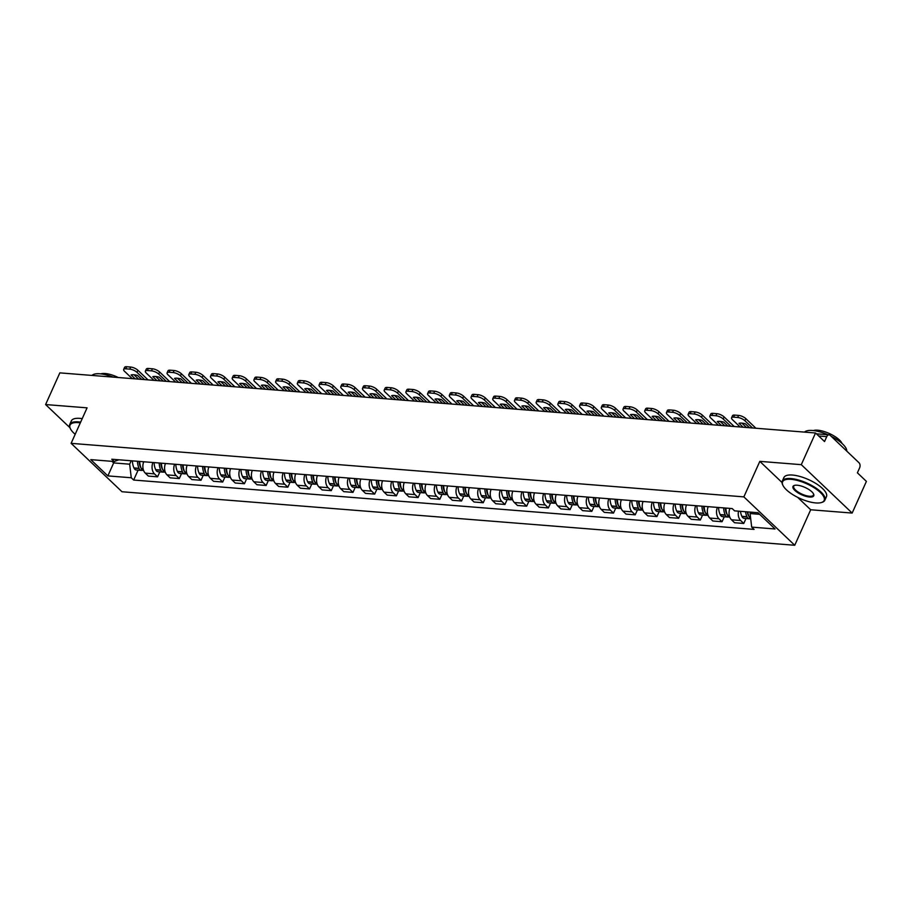 <?xml version="1.0" encoding="UTF-8"?>
<svg xmlns="http://www.w3.org/2000/svg" width="912" height="912" viewBox="0 0 912 912"><rect width="100%" height="100%" fill="white"/><g stroke="black" fill="none" stroke-linecap="round" stroke-linejoin="round"><path stroke-width="1.37" d="M852.161 513.068L801.295 464.664L815.533 432.983L59.839 372.871L45.6 404.552L87.073 407.846L71.113 443.346L121.991 491.75L794.74 545.273L810.688 509.762L852.161 513.068L866.4 481.388L857.394 472.815L859.617 467.879A3.728 2.474 94.5 0 0 859.013 462.76L830.216 435.366A3.728 2.474 94.5 0 0 829.088 434.83A3.728 2.474 94.5 0 0 826.751 436.62L818.668 435.97M801.295 464.664L759.821 461.358L743.861 496.869L71.113 443.346M815.533 432.983L824.539 441.545L826.751 436.62M45.6 404.552L69.928 427.705M143.731 461.768A8.584 5.7 94.5 0 0 145.293 473.146L148.394 476.098L157.582 476.828L154.481 473.875A8.584 5.7 -85.5 0 1 152.92 462.498M159.817 471.869L157.582 476.828M165.448 463.501A8.584 5.7 94.5 0 0 167.01 474.878L170.111 477.831L179.288 478.561L176.187 475.608A8.584 5.7 -85.5 0 1 174.637 464.231M181.522 473.602L179.288 478.561M187.154 465.223A8.584 5.7 94.5 0 0 188.716 476.6L191.816 479.552L201.005 480.282L197.904 477.329A8.584 5.7 -85.5 0 1 196.342 465.952M203.228 475.323L201.005 480.282M208.871 466.955A8.584 5.7 94.5 0 0 210.421 478.333L213.533 481.285L222.71 482.015L219.61 479.062A8.584 5.7 -85.5 0 1 218.048 467.685M224.945 477.056L222.71 482.015M230.576 468.677A8.584 5.7 94.5 0 0 232.138 480.054L235.239 483.007L244.427 483.736L241.327 480.784A8.584 5.7 -85.5 0 1 239.765 469.406M246.65 478.777L244.427 483.736M252.293 470.398A8.584 5.7 94.5 0 0 253.844 481.787L256.945 484.739L266.133 485.469L263.032 482.516A8.584 5.7 -85.5 0 1 261.47 471.139M268.367 480.51L266.133 485.469M273.999 472.131A8.584 5.7 94.5 0 0 275.561 483.508L278.662 486.461L287.85 487.19L284.738 484.238A8.584 5.7 -85.5 0 1 283.187 472.861M290.073 482.231L287.85 487.19M295.705 473.852A8.584 5.7 94.5 0 0 297.266 485.241L300.367 488.194L309.556 488.923L306.455 485.971A8.584 5.7 -85.5 0 1 304.893 474.593M311.79 483.964L309.556 488.923M317.422 475.585A8.584 5.7 94.5 0 0 318.983 486.962L322.084 489.915L331.261 490.645L328.16 487.692A8.584 5.7 -85.5 0 1 326.61 476.315M333.496 485.686L331.261 490.645M339.127 477.307A8.584 5.7 94.5 0 0 340.689 488.695L343.79 491.648L352.978 492.377L349.877 489.425A8.584 5.7 -85.5 0 1 348.316 478.048M355.201 487.418L352.978 492.377M360.844 479.039A8.584 5.7 94.5 0 0 362.395 490.417L365.507 493.369L374.684 494.099L371.583 491.146A8.584 5.7 -85.5 0 1 370.021 479.769M376.918 489.14L374.684 494.099M382.55 480.761A8.584 5.7 94.5 0 0 384.112 492.149L387.212 495.102L396.401 495.832L393.3 492.879A8.584 5.7 -85.5 0 1 391.738 481.502M398.624 490.873L396.401 495.832M404.267 482.494A8.584 5.7 94.5 0 0 405.817 493.871L408.918 496.823L418.106 497.553L415.006 494.6A8.584 5.7 -85.5 0 1 413.444 483.223M420.341 492.594L418.106 497.553M425.972 484.215A8.584 5.7 94.5 0 0 427.534 495.604L430.635 498.556L439.823 499.286L436.711 496.333A8.584 5.7 -85.5 0 1 435.161 484.945M442.046 494.327L439.823 499.286M447.678 485.948A8.584 5.7 94.5 0 0 449.24 497.325L452.341 500.278L461.529 501.007L458.428 498.055A8.584 5.7 -85.5 0 1 456.866 486.677M463.763 496.048L461.529 501.007M469.395 487.669A8.584 5.7 94.5 0 0 470.957 499.058L474.058 502.01L483.235 502.74L480.134 499.787A8.584 5.7 -85.5 0 1 478.583 488.399M485.469 497.781L483.235 502.74M491.101 489.402A8.584 5.7 94.5 0 0 492.662 500.779L495.763 503.732L504.952 504.461L501.851 501.509A8.584 5.7 -85.5 0 1 500.289 490.132M507.175 499.502L504.952 504.461M512.818 491.123A8.584 5.7 94.5 0 0 514.368 502.512L517.48 505.465L526.657 506.194L523.556 503.242A8.584 5.7 -85.5 0 1 521.995 491.853M528.892 501.235L526.657 506.194M534.523 492.856A8.584 5.7 94.5 0 0 536.085 504.233L539.186 507.186L548.374 507.916L545.273 504.963A8.584 5.7 -85.5 0 1 543.712 493.586M550.597 502.957L548.374 507.916M556.24 494.578A8.584 5.7 94.5 0 0 557.791 505.966L560.891 508.919L570.08 509.648L566.979 506.696A8.584 5.7 -85.5 0 1 565.417 495.307M572.314 504.689L570.08 509.648M577.946 496.31A8.584 5.7 94.5 0 0 579.508 507.688L582.608 510.64L591.797 511.37L588.685 508.417A8.584 5.7 -85.5 0 1 587.134 497.04M594.02 506.411L591.797 511.37M599.651 498.032A8.584 5.7 94.5 0 0 601.213 509.42L604.314 512.373L613.502 513.103L610.402 510.15A8.584 5.7 -85.5 0 1 608.84 498.761M615.737 508.144L613.502 513.103M621.368 499.765A8.584 5.7 94.5 0 0 622.93 511.142L626.031 514.094L635.208 514.824L632.107 511.871A8.584 5.7 -85.5 0 1 630.557 500.494M637.442 509.865L635.208 514.824M643.074 501.486A8.584 5.7 94.5 0 0 644.636 512.875L647.737 515.827L656.925 516.557L653.824 513.604A8.584 5.7 -85.5 0 1 652.262 502.216M659.148 511.586L656.925 516.557M664.791 503.219A8.584 5.7 94.5 0 0 666.341 514.596L669.454 517.549L678.631 518.278L675.53 515.326A8.584 5.7 -85.5 0 1 673.979 503.948M680.865 513.319L678.631 518.278M686.497 504.94A8.584 5.7 94.5 0 0 688.058 516.329L691.159 519.281L700.348 520.011L697.247 517.058A8.584 5.7 -85.5 0 1 695.685 505.67M702.571 515.041L700.348 520.011M708.214 506.673A8.584 5.7 94.5 0 0 709.764 518.05L712.865 521.003L722.053 521.732L718.952 518.78A8.584 5.7 -85.5 0 1 717.391 507.403M724.288 516.773L722.053 521.732M729.919 508.394A8.584 5.7 94.5 0 0 731.481 519.783L734.582 522.736L743.77 523.465L740.658 520.513A8.584 5.7 -85.5 0 1 738.492 511.165M745.993 518.495L743.77 523.465M114.319 461.449L113.658 462.92L129.664 464.197L131.203 460.777M129.664 464.197L131.26 477.763L107.878 475.904L90.79 459.637L114.171 461.506L118.913 459.796M131.26 477.763L133.654 480.043L754.076 529.393L751.682 527.113L775.063 528.983L757.975 512.715L734.593 510.857L732.199 508.577L111.777 459.226L114.171 461.506M794.74 545.273L743.861 496.869M810.688 509.762L797.624 497.325M782.04 482.505L759.821 461.358M750.713 512.134L750.086 513.547L759.65 514.311M111.982 461.324L113.658 462.92L107.878 475.904M138.1 470.147L133.654 480.043M751.682 527.113L750.086 513.547M137.484 461.267A14.182 9.416 94.5 0 0 139.046 468.335L139.137 468.551A4.708 3.124 94.5 0 0 141.383 470.41A4.708 3.124 94.5 0 0 142.523 470.182M141.383 470.41L136.31 469.999A4.708 3.124 -85.5 0 1 134.064 468.152L133.961 467.936A14.182 9.416 -85.5 0 1 132.411 460.868M143.629 470.581L143.617 470.581A4.708 3.124 -85.5 0 1 141.371 468.734L141.269 468.517A14.182 9.416 -85.5 0 1 139.718 461.449M140.915 467.685A2.291 1.516 -85.5 0 1 140.494 467.092L140.391 466.876A11.753 7.809 -85.5 0 1 139.114 461.404M139.331 463.364L139.764 462.407M144.62 379.62L136.994 372.358A5.597 1.984 -155.8 0 0 129.766 369.121L130.701 367.057A5.597 1.984 24.2 0 1 137.929 370.283L148.006 379.882M132.24 378.628L124.613 371.378A5.597 1.984 -155.8 0 1 123.679 369.406A5.597 1.984 -155.8 0 1 125.731 368.801L129.766 369.121M138.613 379.141L134.041 374.786M123.679 369.406L124.602 367.342A5.597 1.984 24.2 0 1 126.665 366.727L125.731 368.801M130.701 367.057L126.665 366.727M135.227 378.868L131.1 374.946A11.571 4.104 -155.8 0 1 137.507 375.448L141.634 379.381M159.201 463A14.182 9.416 94.5 0 0 160.751 470.068L160.854 470.284A4.708 3.124 94.5 0 0 163.1 472.131A4.708 3.124 94.5 0 0 164.24 471.914M163.1 472.131L158.015 471.732A4.708 3.124 -85.5 0 1 155.77 469.874L155.667 469.657A14.182 9.416 -85.5 0 1 154.117 462.589M165.334 472.313L165.323 472.313A4.708 3.124 -85.5 0 1 163.077 470.455L162.974 470.239A14.182 9.416 -85.5 0 1 161.424 463.171M162.621 469.418A2.291 1.516 -85.5 0 1 162.199 468.814L162.097 468.597A11.753 7.809 -85.5 0 1 160.831 463.125M161.036 465.097L161.47 464.14M166.337 381.341L158.711 374.08A5.597 1.984 -155.8 0 0 151.483 370.853L152.407 368.779A5.597 1.984 24.2 0 1 159.634 372.016L169.723 381.615M153.946 380.361L146.319 373.099A5.597 1.984 -155.8 0 1 145.384 371.138A5.597 1.984 -155.8 0 1 147.448 370.523L151.483 370.853M160.33 380.863L155.758 376.508M145.384 371.138L146.319 369.064A5.597 1.984 24.2 0 1 148.371 368.459L147.448 370.523M152.407 368.779L148.371 368.459M156.932 380.589L152.817 376.667A11.571 4.104 -155.8 0 1 159.212 377.18L163.339 381.102M180.907 464.721A14.182 9.416 94.5 0 0 182.457 471.789L182.56 472.006A4.708 3.124 94.5 0 0 184.805 473.864A4.708 3.124 94.5 0 0 185.945 473.636M184.805 473.864L179.732 473.453A4.708 3.124 -85.5 0 1 177.475 471.607L177.384 471.39A14.182 9.416 -85.5 0 1 175.834 464.322M187.051 474.035L187.04 474.035A4.708 3.124 -85.5 0 1 184.783 472.188L184.691 471.971A14.182 9.416 -85.5 0 1 183.13 464.903M184.338 471.139A2.291 1.516 -85.5 0 1 183.905 470.546L183.814 470.33A11.753 7.809 -85.5 0 1 182.537 464.858M182.753 466.819L183.187 465.861M188.043 383.063L180.416 375.812A5.597 1.984 -155.8 0 0 173.189 372.575L174.124 370.511A5.597 1.984 24.2 0 1 181.351 373.738L191.429 383.336M175.651 382.082L168.036 374.832A5.597 1.984 -155.8 0 1 167.101 372.86A5.597 1.984 -155.8 0 1 169.153 372.256L173.189 372.575M182.035 382.595L177.464 378.241M167.101 372.86L168.025 370.796A5.597 1.984 24.2 0 1 170.088 370.181L169.153 372.256M174.124 370.511L170.088 370.181M178.649 382.322L174.523 378.4A11.571 4.104 -155.8 0 1 180.929 378.902L185.045 382.835M202.624 466.454A14.182 9.416 94.5 0 0 204.174 473.522L204.265 473.738A4.708 3.124 94.5 0 0 206.522 475.585A4.708 3.124 94.5 0 0 207.662 475.369M206.522 475.585L201.438 475.186A4.708 3.124 -85.5 0 1 199.192 473.328L199.09 473.111A14.182 9.416 -85.5 0 1 197.539 466.043M208.757 475.768L208.745 475.768A4.708 3.124 -85.5 0 1 206.5 473.909L206.397 473.693A14.182 9.416 -85.5 0 1 204.847 466.625M206.044 472.872A2.291 1.516 -85.5 0 1 205.622 472.268L205.519 472.051A11.753 7.809 -85.5 0 1 204.254 466.579M204.459 468.551L204.892 467.594M209.749 384.796L202.122 377.534A5.597 1.984 -155.8 0 0 194.894 374.308L195.829 372.233A5.597 1.984 24.2 0 1 203.057 375.47L213.146 385.069M197.368 383.815L189.742 376.553A5.597 1.984 -155.8 0 1 188.807 374.593A5.597 1.984 -155.8 0 1 190.859 373.977L194.894 374.308M203.752 384.317L199.181 379.962M188.807 374.593L189.742 372.518A5.597 1.984 24.2 0 1 191.794 371.914L190.859 373.977M195.829 372.233L191.794 371.914M200.355 384.043L196.24 380.122A11.571 4.104 -155.8 0 1 202.635 380.635L206.762 384.556M224.329 468.175A14.182 9.416 94.5 0 0 225.88 475.243L225.982 475.46A4.708 3.124 94.5 0 0 228.228 477.318A4.708 3.124 94.5 0 0 229.368 477.09M228.228 477.318L223.155 476.908A4.708 3.124 -85.5 0 1 220.898 475.061L220.807 474.844A14.182 9.416 -85.5 0 1 219.245 467.776M230.462 477.489L230.451 477.489A4.708 3.124 -85.5 0 1 228.205 475.642L228.114 475.426A14.182 9.416 -85.5 0 1 226.552 468.358M227.761 474.593A2.291 1.516 -85.5 0 1 227.327 474.001L227.236 473.784A11.753 7.809 -85.5 0 1 225.959 468.312M226.176 470.273L226.598 469.315M231.466 386.517L223.839 379.267A5.597 1.984 -155.8 0 0 216.611 376.029L217.535 373.966A5.597 1.984 24.2 0 1 224.762 377.192L234.851 386.791M219.074 385.537L211.447 378.286A5.597 1.984 -155.8 0 1 210.524 376.314A5.597 1.984 -155.8 0 1 212.576 375.71L216.611 376.029M225.458 386.05L220.886 381.695M210.524 376.314L211.447 374.251A5.597 1.984 24.2 0 1 213.499 373.635L212.576 375.71M217.535 373.966L213.499 373.635M222.072 385.776L217.945 381.854A11.571 4.104 -155.8 0 1 224.352 382.356L228.467 386.289M246.035 469.908A14.182 9.416 94.5 0 0 247.597 476.976L247.688 477.193A4.708 3.124 94.5 0 0 249.945 479.039A4.708 3.124 94.5 0 0 251.074 478.823M249.945 479.039L244.861 478.64A4.708 3.124 -85.5 0 1 242.615 476.782L242.512 476.566A14.182 9.416 -85.5 0 1 240.962 469.498M252.179 479.222L252.168 479.222A4.708 3.124 -85.5 0 1 249.922 477.364L249.82 477.147A14.182 9.416 -85.5 0 1 248.269 470.079M249.466 476.326A2.291 1.516 -85.5 0 1 249.044 475.722L248.942 475.505A11.753 7.809 -85.5 0 1 247.665 470.033M247.882 472.006L248.315 471.048M253.171 388.25L245.545 380.988A5.597 1.984 -155.8 0 0 238.317 377.762L239.252 375.687A5.597 1.984 24.2 0 1 246.479 378.925L256.557 388.523M240.791 387.269L233.164 380.008A5.597 1.984 -155.8 0 1 232.229 378.047A5.597 1.984 -155.8 0 1 234.281 377.431L238.317 377.762M247.163 387.771L242.592 383.416M232.229 378.047L233.164 375.972A5.597 1.984 24.2 0 1 235.216 375.368L234.281 377.431M239.252 375.687L235.216 375.368M243.778 387.497L239.651 383.576A11.571 4.104 -155.8 0 1 246.058 384.089L250.184 388.01M80.324 422.86A22.766 8.071 -155.8 0 0 78.409 422.632A22.766 8.071 -155.8 0 0 70.338 428.594A22.766 8.071 -155.8 0 0 75.183 434.306M70.213 428.298A23.336 8.265 24.2 0 1 70.053 427.979A23.336 8.265 24.2 0 1 69.757 424.411A23.336 8.265 24.2 0 1 78.318 421.868A23.336 8.265 24.2 0 1 80.644 422.142M91.987 375.425A23.336 8.265 24.2 0 1 99.921 373.795A23.336 8.265 24.2 0 1 113.065 377.101M100.799 373.874A16.804 5.951 24.2 0 1 105.131 373.521A16.804 5.951 24.2 0 1 118.241 377.511M69.757 424.411L71.33 420.899A23.336 8.265 24.2 0 1 79.891 418.369A23.336 8.265 24.2 0 1 82.217 418.642M815.784 502.934A22.766 8.071 -155.8 0 0 821.336 502.558A22.766 8.071 -155.8 0 0 817.597 490.143A22.766 8.071 -155.8 0 0 790.955 479.313A22.766 8.071 -155.8 0 0 782.895 485.275A22.766 8.071 -155.8 0 0 815.784 502.934M782.758 484.979A23.336 8.265 24.2 0 1 782.599 484.66A23.336 8.265 24.2 0 1 782.302 481.091A23.336 8.265 24.2 0 1 790.864 478.549A23.336 8.265 24.2 0 1 814.826 487.316A23.336 8.265 24.2 0 1 824.858 500.221A23.336 8.265 24.2 0 1 821.986 502.364A23.336 8.265 24.2 0 1 821.655 502.455M809.571 497.029A11.389 4.036 24.2 0 1 796.256 491.614A11.389 4.036 24.2 0 1 794.386 485.412A11.389 4.036 24.2 0 1 797.156 485.218A11.389 4.036 24.2 0 1 813.607 494.053A11.389 4.036 24.2 0 1 809.571 497.029M794.728 485.321A10.83 3.842 -155.8 0 0 793.702 486.21A10.83 3.842 -155.8 0 0 798.365 492.195A10.83 3.842 -155.8 0 0 809.48 496.265A10.83 3.842 -155.8 0 0 813.458 495.091A10.83 3.842 -155.8 0 0 813.436 493.734M804.532 432.106A23.336 8.265 24.2 0 1 812.467 430.475A23.336 8.265 24.2 0 1 827.914 434.739M831.151 436.255A23.336 8.265 24.2 0 1 846.735 451.075M813.344 430.555A16.804 5.951 24.2 0 1 817.676 430.202A16.804 5.951 24.2 0 1 842.038 443.449M782.302 481.091L783.875 477.58A23.336 8.265 24.2 0 1 792.437 475.049A23.336 8.265 24.2 0 1 816.4 483.816A23.336 8.265 24.2 0 1 826.432 496.709L824.858 500.221M267.752 471.629A14.182 9.416 94.5 0 0 269.302 478.697L269.405 478.914A4.708 3.124 94.5 0 0 271.651 480.772A4.708 3.124 94.5 0 0 272.791 480.544M271.651 480.772L266.566 480.362A4.708 3.124 -85.5 0 1 264.32 478.515L264.229 478.298A14.182 9.416 -85.5 0 1 262.667 471.23M273.885 480.943L273.874 480.943A4.708 3.124 -85.5 0 1 271.628 479.096L271.525 478.88A14.182 9.416 -85.5 0 1 269.975 471.812M271.183 478.048A2.291 1.516 -85.5 0 1 270.75 477.455L270.659 477.238A11.753 7.809 -85.5 0 1 269.382 471.766M269.587 473.727L270.02 472.769M274.888 389.971L267.262 382.721A5.597 1.984 -155.8 0 0 260.034 379.483L260.957 377.42A5.597 1.984 24.2 0 1 268.185 380.646L278.274 390.245M262.496 388.991L254.87 381.74A5.597 1.984 -155.8 0 1 253.935 379.768A5.597 1.984 -155.8 0 1 255.998 379.164L260.034 379.483M268.88 389.504L264.309 385.149M253.935 379.768L254.87 377.705A5.597 1.984 24.2 0 1 256.922 377.089L255.998 379.164M260.957 377.42L256.922 377.089M265.495 389.23L261.368 385.309A11.571 4.104 -155.8 0 1 267.763 385.81L271.89 389.743M289.457 473.362A14.182 9.416 94.5 0 0 291.019 480.43L291.11 480.647A4.708 3.124 94.5 0 0 293.356 482.494A4.708 3.124 94.5 0 0 294.496 482.277M293.356 482.494L288.283 482.095A4.708 3.124 -85.5 0 1 286.037 480.236L285.935 480.02A14.182 9.416 -85.5 0 1 284.384 472.952M295.602 482.676L295.591 482.676A4.708 3.124 -85.5 0 1 293.345 480.818L293.242 480.601A14.182 9.416 -85.5 0 1 291.692 473.533M292.889 479.769A2.291 1.516 -85.5 0 1 292.467 479.176L292.364 478.96A11.753 7.809 -85.5 0 1 291.088 473.488M291.304 475.46L291.737 474.502M296.594 391.704L288.967 384.442A5.597 1.984 -155.8 0 0 281.74 381.216L282.674 379.141A5.597 1.984 24.2 0 1 289.902 382.379L299.98 391.978M284.213 390.724L276.587 383.462A5.597 1.984 -155.8 0 1 275.652 381.501A5.597 1.984 -155.8 0 1 277.704 380.885L281.74 381.216M290.586 391.225L286.015 386.87M275.652 381.501L276.575 379.426A5.597 1.984 24.2 0 1 278.639 378.822L277.704 380.885M282.674 379.141L278.639 378.822M287.2 390.952L283.073 387.03A11.571 4.104 -155.8 0 1 289.48 387.543L293.607 391.465M311.174 475.084A14.182 9.416 94.5 0 0 312.725 482.152L312.827 482.368A4.708 3.124 94.5 0 0 315.073 484.226A4.708 3.124 94.5 0 0 316.213 483.998M315.073 484.226L309.989 483.816A4.708 3.124 -85.5 0 1 307.743 481.969L307.64 481.753A14.182 9.416 -85.5 0 1 306.09 474.685M317.308 484.397L317.296 484.397A4.708 3.124 -85.5 0 1 315.05 482.551L314.948 482.334A14.182 9.416 -85.5 0 1 313.397 475.266M314.594 481.502A2.291 1.516 -85.5 0 1 314.173 480.909L314.07 480.692A11.753 7.809 -85.5 0 1 312.805 475.22M313.01 477.181L313.443 476.224M318.311 393.425L310.684 386.175A5.597 1.984 -155.8 0 0 303.457 382.937L304.38 380.863A5.597 1.984 24.2 0 1 311.608 384.1L321.697 393.699M305.919 392.445L298.292 385.183A5.597 1.984 -155.8 0 1 297.358 383.222A5.597 1.984 -155.8 0 1 299.421 382.618L303.457 382.937M312.303 392.958L307.732 388.603M297.358 383.222L298.292 381.159A5.597 1.984 24.2 0 1 300.344 380.543L299.421 382.618M304.38 380.863L300.344 380.543M308.917 392.684L304.79 388.763A11.571 4.104 -155.8 0 1 311.186 389.264L315.313 393.197M332.88 476.816A14.182 9.416 94.5 0 0 334.43 483.884L334.533 484.101A4.708 3.124 94.5 0 0 336.779 485.948A4.708 3.124 94.5 0 0 337.919 485.731M336.779 485.948L331.706 485.549A4.708 3.124 -85.5 0 1 329.449 483.691L329.357 483.474A14.182 9.416 -85.5 0 1 327.807 476.406M339.025 486.13L339.013 486.13A4.708 3.124 -85.5 0 1 336.756 484.272L336.665 484.055A14.182 9.416 -85.5 0 1 335.103 476.987M336.311 483.223A2.291 1.516 -85.5 0 1 335.878 482.63L335.787 482.414A11.753 7.809 -85.5 0 1 334.51 476.942M334.727 478.914L335.16 477.956M340.016 395.158L332.39 387.896A5.597 1.984 -155.8 0 0 325.162 384.67L326.097 382.595A5.597 1.984 24.2 0 1 333.325 385.833L343.402 395.432M327.625 394.166L320.009 386.916A5.597 1.984 -155.8 0 1 319.075 384.955A5.597 1.984 -155.8 0 1 321.127 384.34L325.162 384.67M334.009 394.679L329.437 390.325M319.075 384.955L319.998 382.88A5.597 1.984 24.2 0 1 322.061 382.276L321.127 384.34M326.097 382.595L322.061 382.276M330.623 394.406L326.496 390.484A11.571 4.104 -155.8 0 1 332.903 390.997L337.018 394.919M354.597 478.538A14.182 9.416 94.5 0 0 356.147 485.606L356.239 485.822A4.708 3.124 94.5 0 0 358.496 487.681A4.708 3.124 94.5 0 0 359.636 487.453M358.496 487.681L353.411 487.27A4.708 3.124 -85.5 0 1 351.166 485.423L351.063 485.207A14.182 9.416 -85.5 0 1 349.513 478.139M360.73 487.852L360.719 487.852A4.708 3.124 -85.5 0 1 358.473 486.005L358.37 485.788A14.182 9.416 -85.5 0 1 356.82 478.72M358.017 484.956A2.291 1.516 -85.5 0 1 357.595 484.363L357.493 484.147A11.753 7.809 -85.5 0 1 356.227 478.675M356.432 480.635L356.866 479.678M361.722 396.88L354.095 389.629A5.597 1.984 -155.8 0 0 346.868 386.392L347.803 384.317A5.597 1.984 24.2 0 1 355.03 387.554L365.119 397.153M349.342 395.899L341.715 388.637A5.597 1.984 -155.8 0 1 340.78 386.677A5.597 1.984 -155.8 0 1 342.832 386.072L346.868 386.392M355.726 396.412L351.154 392.057M340.78 386.677L341.715 384.613A5.597 1.984 24.2 0 1 343.767 383.998L342.832 386.072M347.803 384.317L343.767 383.998M352.328 396.139L348.213 392.217A11.571 4.104 -155.8 0 1 354.608 392.719L358.735 396.652M376.303 480.271A14.182 9.416 94.5 0 0 377.853 487.339L377.956 487.555A4.708 3.124 94.5 0 0 380.201 489.402A4.708 3.124 94.5 0 0 381.341 489.185M380.201 489.402L375.128 489.003A4.708 3.124 -85.5 0 1 372.871 487.145L372.78 486.928A14.182 9.416 -85.5 0 1 371.218 479.86M382.436 489.584L382.424 489.584A4.708 3.124 -85.5 0 1 380.179 487.726L380.087 487.51A14.182 9.416 -85.5 0 1 378.526 480.442M379.734 486.677A2.291 1.516 -85.5 0 1 379.301 486.085L379.21 485.868A11.753 7.809 -85.5 0 1 377.933 480.396M378.149 482.368L378.571 481.411M383.439 398.612L375.812 391.351A5.597 1.984 -155.8 0 0 368.585 388.113L369.508 386.05A5.597 1.984 24.2 0 1 376.736 389.287L386.825 398.886M371.047 397.621L363.421 390.37A5.597 1.984 -155.8 0 1 362.497 388.409A5.597 1.984 -155.8 0 1 364.549 387.794L368.585 388.113M377.431 398.134L372.86 393.779M362.497 388.409L363.421 386.335A5.597 1.984 24.2 0 1 365.473 385.73L364.549 387.794M369.508 386.05L365.473 385.73M374.045 397.86L369.919 393.938A11.571 4.104 -155.8 0 1 376.325 394.451L380.441 398.373M398.008 481.992A14.182 9.416 94.5 0 0 399.57 489.06L399.661 489.277A4.708 3.124 94.5 0 0 401.918 491.135A4.708 3.124 94.5 0 0 403.047 490.907M401.918 491.135L396.834 490.724A4.708 3.124 -85.5 0 1 394.588 488.878L394.486 488.661A14.182 9.416 -85.5 0 1 392.935 481.593M404.153 491.306L404.141 491.306A4.708 3.124 -85.5 0 1 401.896 489.459L401.793 489.242A14.182 9.416 -85.5 0 1 400.243 482.174M401.44 488.41A2.291 1.516 -85.5 0 1 401.018 487.817L400.915 487.601A11.753 7.809 -85.5 0 1 399.638 482.129M399.855 484.09L400.288 483.132M405.145 400.334L397.518 393.083A5.597 1.984 -155.8 0 0 390.29 389.846L391.225 387.771A5.597 1.984 24.2 0 1 398.453 391.009L408.53 400.607M392.764 399.353L385.138 392.092A5.597 1.984 -155.8 0 1 384.203 390.131A5.597 1.984 -155.8 0 1 386.255 389.527L390.29 389.846M399.137 399.855L394.565 395.512M384.203 390.131L385.138 388.067A5.597 1.984 24.2 0 1 387.19 387.452L386.255 389.527M391.225 387.771L387.19 387.452M395.751 399.593L391.624 395.671A11.571 4.104 -155.8 0 1 398.031 396.173L402.158 400.106M419.725 483.725A14.182 9.416 94.5 0 0 421.276 490.793L421.378 491.009A4.708 3.124 94.5 0 0 423.624 492.856A4.708 3.124 94.5 0 0 424.764 492.64M423.624 492.856L418.54 492.457A4.708 3.124 -85.5 0 1 416.294 490.599L416.203 490.382A14.182 9.416 -85.5 0 1 414.641 483.314M425.858 493.039L425.847 493.039A4.708 3.124 -85.5 0 1 423.601 491.18L423.499 490.964A14.182 9.416 -85.5 0 1 421.948 483.896M423.157 490.132A2.291 1.516 -85.5 0 1 422.723 489.539L422.632 489.322A11.753 7.809 -85.5 0 1 421.355 483.85M421.572 485.822L421.994 484.865M426.862 402.067L419.235 394.805A5.597 1.984 -155.8 0 0 412.007 391.567L412.931 389.504A5.597 1.984 24.2 0 1 420.158 392.741L430.247 402.34M414.47 401.075L406.843 393.824A5.597 1.984 -155.8 0 1 405.908 391.864A5.597 1.984 -155.8 0 1 407.972 391.248L412.007 391.567M420.854 401.588L416.282 397.233M405.908 391.864L406.843 389.789A5.597 1.984 24.2 0 1 408.895 389.185L407.972 391.248M412.931 389.504L408.895 389.185M417.468 401.314L413.341 397.393A11.571 4.104 -155.8 0 1 419.737 397.906L423.863 401.827M441.431 485.446A14.182 9.416 94.5 0 0 442.993 492.514L443.084 492.731A4.708 3.124 94.5 0 0 445.33 494.589A4.708 3.124 94.5 0 0 446.47 494.361M445.33 494.589L440.257 494.179A4.708 3.124 -85.5 0 1 438.011 492.332L437.908 492.115A14.182 9.416 -85.5 0 1 436.358 485.047M447.575 494.76L447.564 494.76A4.708 3.124 -85.5 0 1 445.318 492.913L445.216 492.697A14.182 9.416 -85.5 0 1 443.665 485.629M444.862 491.864A2.291 1.516 -85.5 0 1 444.44 491.26L444.338 491.055A11.753 7.809 -85.5 0 1 443.061 485.583M443.278 487.544L443.711 486.586M448.567 403.788L440.941 396.538A5.597 1.984 -155.8 0 0 433.713 393.3L434.648 391.225A5.597 1.984 24.2 0 1 441.875 394.463L451.953 404.062M436.187 402.808L428.56 395.546A5.597 1.984 -155.8 0 1 427.625 393.585A5.597 1.984 -155.8 0 1 429.677 392.981L433.713 393.3M442.559 403.309L437.988 398.966M427.625 393.585L428.549 391.522A5.597 1.984 24.2 0 1 430.612 390.906L429.677 392.981M434.648 391.225L430.612 390.906M439.174 403.047L435.047 399.125A11.571 4.104 -155.8 0 1 441.454 399.627L445.58 403.549M463.148 487.179A14.182 9.416 94.5 0 0 464.698 494.247L464.801 494.452A4.708 3.124 94.5 0 0 467.047 496.31A4.708 3.124 94.5 0 0 468.187 496.094M467.047 496.31L461.962 495.911A4.708 3.124 -85.5 0 1 459.716 494.053L459.614 493.837A14.182 9.416 -85.5 0 1 458.063 486.769M469.281 496.493L469.27 496.493A4.708 3.124 -85.5 0 1 467.024 494.635L466.921 494.418A14.182 9.416 -85.5 0 1 465.371 487.35M466.568 493.586A2.291 1.516 -85.5 0 1 466.146 492.993L466.043 492.776A11.753 7.809 -85.5 0 1 464.778 487.304M464.983 489.277L465.416 488.319M470.284 405.521L462.658 398.259A5.597 1.984 -155.8 0 0 455.43 395.021L456.353 392.958A5.597 1.984 24.2 0 1 463.581 396.196L473.67 405.794M457.892 404.529L450.266 397.279A5.597 1.984 -155.8 0 1 449.331 395.318A5.597 1.984 -155.8 0 1 451.394 394.702L455.43 395.021M464.276 405.042L459.705 400.687M449.331 395.318L450.266 393.243A5.597 1.984 24.2 0 1 452.318 392.639L451.394 394.702M456.353 392.958L452.318 392.639M460.891 404.768L456.764 400.847A11.571 4.104 -155.8 0 1 463.159 401.36L467.286 405.281M484.853 488.9A14.182 9.416 94.5 0 0 486.404 495.968L486.506 496.185A4.708 3.124 94.5 0 0 488.752 498.043A4.708 3.124 94.5 0 0 489.892 497.815M488.752 498.043L483.679 497.633A4.708 3.124 -85.5 0 1 481.422 495.786L481.331 495.569A14.182 9.416 -85.5 0 1 479.78 488.501M490.998 498.214L490.987 498.214A4.708 3.124 -85.5 0 1 488.729 496.367L488.638 496.151A14.182 9.416 -85.5 0 1 487.076 489.083M488.285 495.319A2.291 1.516 -85.5 0 1 487.852 494.714L487.76 494.509A11.753 7.809 -85.5 0 1 486.484 489.037M486.7 490.998L487.133 490.04M491.99 407.242L484.363 399.992A5.597 1.984 -155.8 0 0 477.136 396.754L478.07 394.679A5.597 1.984 24.2 0 1 485.298 397.917L495.376 407.516M479.598 406.262L471.983 399A5.597 1.984 -155.8 0 1 471.048 397.039A5.597 1.984 -155.8 0 1 473.1 396.435L477.136 396.754M485.982 406.763L481.411 402.42M471.048 397.039L471.971 394.976A5.597 1.984 24.2 0 1 474.035 394.36L473.1 396.435M478.07 394.679L474.035 394.36M482.596 406.501L478.469 402.58A11.571 4.104 -155.8 0 1 484.876 403.081L489.003 407.003M506.57 490.633A14.182 9.416 94.5 0 0 508.121 497.701L508.223 497.906A4.708 3.124 94.5 0 0 510.469 499.765A4.708 3.124 94.5 0 0 511.609 499.548M510.469 499.765L505.385 499.366A4.708 3.124 -85.5 0 1 503.139 497.507L503.036 497.291A14.182 9.416 -85.5 0 1 501.486 490.223M512.704 499.947L512.692 499.947A4.708 3.124 -85.5 0 1 510.446 498.089L510.344 497.872A14.182 9.416 -85.5 0 1 508.793 490.804M509.99 497.04A2.291 1.516 -85.5 0 1 509.569 496.447L509.466 496.231A11.753 7.809 -85.5 0 1 508.201 490.759M508.406 492.731L508.839 491.773M513.695 408.975L506.069 401.713A5.597 1.984 -155.8 0 0 498.841 398.476L499.776 396.412A5.597 1.984 24.2 0 1 507.004 399.65L517.093 409.237M501.315 407.983L493.688 400.733A5.597 1.984 -155.8 0 1 492.754 398.772A5.597 1.984 -155.8 0 1 494.806 398.156L498.841 398.476M507.699 408.496L503.128 404.141M492.754 398.772L493.688 396.697A5.597 1.984 24.2 0 1 495.74 396.093L494.806 398.156M499.776 396.412L495.74 396.093M504.302 408.223L500.186 404.301A11.571 4.104 -155.8 0 1 506.582 404.814L510.709 408.736M528.276 492.355A14.182 9.416 94.5 0 0 529.826 499.423L529.929 499.639A4.708 3.124 94.5 0 0 532.175 501.486A4.708 3.124 94.5 0 0 533.315 501.269M532.175 501.486L527.102 501.087A4.708 3.124 -85.5 0 1 524.845 499.24L524.753 499.024A14.182 9.416 -85.5 0 1 523.192 491.956M534.409 501.668L534.398 501.668A4.708 3.124 -85.5 0 1 532.152 499.81L532.061 499.605A14.182 9.416 -85.5 0 1 530.499 492.537M531.707 498.773A2.291 1.516 -85.5 0 1 531.274 498.169L531.183 497.963A11.753 7.809 -85.5 0 1 529.906 492.491M530.123 494.452L530.556 493.495M535.412 410.696L527.786 403.446A5.597 1.984 -155.8 0 0 520.558 400.208L521.493 398.134A5.597 1.984 24.2 0 1 528.709 401.371L538.798 410.97M523.021 409.716L515.394 402.454A5.597 1.984 -155.8 0 1 514.471 400.493A5.597 1.984 -155.8 0 1 516.523 399.889L520.558 400.208M529.405 410.218L524.833 405.874M514.471 400.493L515.394 398.43A5.597 1.984 24.2 0 1 517.446 397.814L516.523 399.889M521.493 398.134L517.446 397.814M526.019 409.955L521.892 406.034A11.571 4.104 -155.8 0 1 528.299 406.535L532.414 410.457M549.982 494.087A14.182 9.416 94.5 0 0 551.543 501.155L551.635 501.361A4.708 3.124 94.5 0 0 553.892 503.219A4.708 3.124 94.5 0 0 555.02 503.002M553.892 503.219L548.807 502.82A4.708 3.124 -85.5 0 1 546.562 500.962L546.459 500.745A14.182 9.416 -85.5 0 1 544.909 493.677M556.126 503.401L556.115 503.401A4.708 3.124 -85.5 0 1 553.869 501.543L553.766 501.326A14.182 9.416 -85.5 0 1 552.216 494.258M553.413 500.494A2.291 1.516 -85.5 0 1 552.991 499.901L552.889 499.685A11.753 7.809 -85.5 0 1 551.612 494.213M551.828 496.185L552.262 495.227M557.118 412.429L549.491 405.167A5.597 1.984 -155.8 0 0 542.264 401.93L543.199 399.866A5.597 1.984 24.2 0 1 550.426 403.104L560.504 412.691M544.738 411.437L537.111 404.187A5.597 1.984 -155.8 0 1 536.176 402.226A5.597 1.984 -155.8 0 1 538.228 401.611L542.264 401.93M551.11 411.95L546.539 407.596M536.176 402.226L537.111 400.151A5.597 1.984 24.2 0 1 539.163 399.547L538.228 401.611M543.199 399.866L539.163 399.547M547.724 411.677L543.609 407.755A11.571 4.104 -155.8 0 1 550.004 408.268L554.131 412.19M571.699 495.809A14.182 9.416 94.5 0 0 573.249 502.877L573.352 503.093A4.708 3.124 94.5 0 0 575.597 504.94A4.708 3.124 94.5 0 0 576.737 504.724M575.597 504.94L570.513 504.541A4.708 3.124 -85.5 0 1 568.267 502.683L568.176 502.478A14.182 9.416 -85.5 0 1 566.614 495.41M577.832 505.123L577.82 505.123A4.708 3.124 -85.5 0 1 575.575 503.264L575.472 503.059A14.182 9.416 -85.5 0 1 573.922 495.991M575.13 502.227A2.291 1.516 -85.5 0 1 574.697 501.623L574.606 501.418A11.753 7.809 -85.5 0 1 573.329 495.946M573.545 497.906L573.967 496.949M578.835 414.151L571.208 406.9A5.597 1.984 -155.8 0 0 563.981 403.663L564.904 401.588A5.597 1.984 24.2 0 1 572.132 404.825L582.221 414.424M566.443 413.17L558.817 405.908A5.597 1.984 -155.8 0 1 557.882 403.948A5.597 1.984 -155.8 0 1 559.945 403.343L563.981 403.663M572.827 413.672L568.256 409.328M557.882 403.948L558.817 401.884A5.597 1.984 24.2 0 1 560.869 401.269L559.945 403.343M564.904 401.588L560.869 401.269M569.441 413.41L565.315 409.488A11.571 4.104 -155.8 0 1 571.71 409.99L575.837 413.911M593.404 497.542A14.182 9.416 94.5 0 0 594.966 504.61L595.057 504.815A4.708 3.124 94.5 0 0 597.303 506.673A4.708 3.124 94.5 0 0 598.443 506.456M597.303 506.673L592.23 506.274A4.708 3.124 -85.5 0 1 589.984 504.416L589.882 504.199A14.182 9.416 -85.5 0 1 588.331 497.131M599.549 506.855L599.537 506.844A4.708 3.124 -85.5 0 1 597.292 504.997L597.189 504.781A14.182 9.416 -85.5 0 1 595.639 497.713M596.836 503.948A2.291 1.516 -85.5 0 1 596.414 503.356L596.311 503.139A11.753 7.809 -85.5 0 1 595.034 497.667M595.251 499.639L595.684 498.682M600.541 415.883L592.914 408.622A5.597 1.984 -155.8 0 0 585.686 405.384L586.621 403.321A5.597 1.984 24.2 0 1 593.849 406.558L603.926 416.146M588.16 414.892L580.534 407.641A5.597 1.984 -155.8 0 1 579.599 405.68A5.597 1.984 -155.8 0 1 581.651 405.065L585.686 405.384M594.533 415.405L589.961 411.05M579.599 405.68L580.522 403.606A5.597 1.984 24.2 0 1 582.586 403.001L581.651 405.065M586.621 403.321L582.586 403.001M591.147 415.131L587.02 411.209A11.571 4.104 -155.8 0 1 593.427 411.722L597.554 415.644M615.121 499.263A14.182 9.416 94.5 0 0 616.672 506.331L616.774 506.548A4.708 3.124 94.5 0 0 619.02 508.394A4.708 3.124 94.5 0 0 620.16 508.178M619.02 508.394L613.936 507.995A4.708 3.124 -85.5 0 1 611.69 506.137L611.587 505.932A14.182 9.416 -85.5 0 1 610.037 498.864M621.254 508.577L621.243 508.577A4.708 3.124 -85.5 0 1 618.997 506.719L618.895 506.513A14.182 9.416 -85.5 0 1 617.344 499.445M618.541 505.681A2.291 1.516 -85.5 0 1 618.119 505.077L618.017 504.872A11.753 7.809 -85.5 0 1 616.751 499.4M616.957 501.361L617.39 500.403M622.258 417.605L614.631 410.354A5.597 1.984 -155.8 0 0 607.403 407.117L608.327 405.042A5.597 1.984 24.2 0 1 615.554 408.28L625.643 417.878M609.866 416.624L602.239 409.363A5.597 1.984 -155.8 0 1 601.304 407.402A5.597 1.984 -155.8 0 1 603.368 406.798L607.403 407.117M616.25 417.126L611.678 412.783M601.304 407.402L602.239 405.338A5.597 1.984 24.2 0 1 604.291 404.723L603.368 406.798M608.327 405.042L604.291 404.723M612.864 416.864L608.737 412.942A11.571 4.104 -155.8 0 1 615.133 413.444L619.259 417.365M636.827 500.996A14.182 9.416 94.5 0 0 638.377 508.064L638.48 508.269A4.708 3.124 94.5 0 0 640.726 510.127A4.708 3.124 94.5 0 0 641.866 509.911M640.726 510.127L635.653 509.717A4.708 3.124 -85.5 0 1 633.395 507.87L633.304 507.653A14.182 9.416 -85.5 0 1 631.754 500.585M642.971 510.31L642.96 510.298A4.708 3.124 -85.5 0 1 640.703 508.451L640.612 508.235A14.182 9.416 -85.5 0 1 639.05 501.167M640.258 507.403A2.291 1.516 -85.5 0 1 639.825 506.81L639.734 506.593A11.753 7.809 -85.5 0 1 638.457 501.121M638.674 503.093L639.107 502.136M643.963 419.338L636.337 412.076A5.597 1.984 -155.8 0 0 629.109 408.838L630.044 406.775A5.597 1.984 24.2 0 1 637.271 410.012L647.349 419.6M631.571 418.346L623.956 411.095A5.597 1.984 -155.8 0 1 623.021 409.135A5.597 1.984 -155.8 0 1 625.073 408.519L629.109 408.838M637.955 418.859L633.384 414.504M623.021 409.135L623.945 407.06A5.597 1.984 24.2 0 1 626.008 406.456L625.073 408.519M630.044 406.775L626.008 406.456M634.57 418.585L630.443 414.664A11.571 4.104 -155.8 0 1 636.85 415.177L640.976 419.098M658.544 502.717A14.182 9.416 94.5 0 0 660.094 509.785L660.197 510.002A4.708 3.124 94.5 0 0 662.443 511.849A4.708 3.124 94.5 0 0 663.583 511.632M662.443 511.849L657.358 511.45A4.708 3.124 -85.5 0 1 655.112 509.591L655.01 509.386A14.182 9.416 -85.5 0 1 653.459 502.318M664.677 512.031L664.666 512.031A4.708 3.124 -85.5 0 1 662.42 510.173L662.317 509.968A14.182 9.416 -85.5 0 1 660.767 502.9M661.964 509.135A2.291 1.516 -85.5 0 1 661.542 508.531L661.439 508.326A11.753 7.809 -85.5 0 1 660.174 502.854M660.379 504.815L660.812 503.857M665.669 421.059L658.042 413.809A5.597 1.984 -155.8 0 0 650.815 410.571L651.749 408.496A5.597 1.984 24.2 0 1 658.977 411.734L669.066 421.333M653.288 420.079L645.662 412.817A5.597 1.984 -155.8 0 1 644.727 410.856A5.597 1.984 -155.8 0 1 646.779 410.252L650.815 410.571M659.672 420.58L655.101 416.237M644.727 410.856L645.662 408.793A5.597 1.984 24.2 0 1 647.714 408.177L646.779 410.252M651.749 408.496L647.714 408.177M656.275 420.318L652.16 416.396A11.571 4.104 -155.8 0 1 658.555 416.898L662.682 420.82M680.249 504.45A14.182 9.416 94.5 0 0 681.8 511.518L681.902 511.723A4.708 3.124 94.5 0 0 684.148 513.581A4.708 3.124 94.5 0 0 685.288 513.365M684.148 513.581L679.075 513.171A4.708 3.124 -85.5 0 1 676.818 511.324L676.727 511.108A14.182 9.416 -85.5 0 1 675.165 504.04M686.383 513.764L686.371 513.752A4.708 3.124 -85.5 0 1 684.125 511.906L684.034 511.689A14.182 9.416 -85.5 0 1 682.472 504.621M683.681 510.857A2.291 1.516 -85.5 0 1 683.248 510.264L683.156 510.047A11.753 7.809 -85.5 0 1 681.88 504.575M682.096 506.548L682.529 505.579M687.386 422.792L679.759 415.53A5.597 1.984 -155.8 0 0 672.532 412.292L673.466 410.229A5.597 1.984 24.2 0 1 680.683 413.467L690.772 423.054M674.994 421.8L667.367 414.55A5.597 1.984 -155.8 0 1 666.444 412.589A5.597 1.984 -155.8 0 1 668.496 411.973L672.532 412.292M681.378 422.313L676.807 417.958M666.444 412.589L667.367 410.514A5.597 1.984 24.2 0 1 669.419 409.91L668.496 411.973M673.466 410.229L669.419 409.91M677.992 422.039L673.865 418.118A11.571 4.104 -155.8 0 1 680.272 418.631L684.388 422.552M701.955 506.171A14.182 9.416 94.5 0 0 703.517 513.239L703.608 513.456A4.708 3.124 94.5 0 0 705.865 515.303A4.708 3.124 94.5 0 0 706.994 515.086M705.865 515.303L700.781 514.904A4.708 3.124 -85.5 0 1 698.535 513.046L698.432 512.84A14.182 9.416 -85.5 0 1 696.882 505.772M708.1 515.485L708.088 515.485A4.708 3.124 -85.5 0 1 705.842 513.627L705.74 513.422A14.182 9.416 -85.5 0 1 704.189 506.354M705.386 512.59A2.291 1.516 -85.5 0 1 704.965 511.985L704.862 511.78A11.753 7.809 -85.5 0 1 703.585 506.308M703.802 508.269L704.235 507.311M709.091 424.513L701.465 417.263A5.597 1.984 -155.8 0 0 694.237 414.025L695.172 411.95A5.597 1.984 24.2 0 1 702.4 415.188L712.477 424.787M696.711 423.533L689.084 416.271A5.597 1.984 -155.8 0 1 688.15 414.31A5.597 1.984 -155.8 0 1 690.202 413.706L694.237 414.025M703.084 424.034L698.512 419.691M688.15 414.31L689.084 412.247A5.597 1.984 24.2 0 1 691.136 411.631L690.202 413.706M695.172 411.95L691.136 411.631M699.698 423.772L695.582 419.851A11.571 4.104 -155.8 0 1 701.978 420.352L706.105 424.274M723.672 507.904A14.182 9.416 94.5 0 0 725.222 514.972L725.325 515.177A4.708 3.124 94.5 0 0 727.571 517.036A4.708 3.124 94.5 0 0 728.711 516.808M727.571 517.036L722.486 516.625A4.708 3.124 -85.5 0 1 720.241 514.778L720.149 514.562A14.182 9.416 -85.5 0 1 718.588 507.494M729.805 517.218L729.794 517.207A4.708 3.124 -85.5 0 1 727.548 515.36L727.457 515.143A14.182 9.416 -85.5 0 1 725.895 508.075M727.103 514.311A2.291 1.516 -85.5 0 1 726.67 513.718L726.579 513.502A11.753 7.809 -85.5 0 1 725.302 508.03M725.519 510.002L725.941 509.033M730.808 426.246L723.182 418.984A5.597 1.984 -155.8 0 0 715.954 415.747L716.878 413.683A5.597 1.984 24.2 0 1 724.105 416.921L734.194 426.508M718.417 425.254L710.79 418.004A5.597 1.984 -155.8 0 1 709.855 416.043A5.597 1.984 -155.8 0 1 711.919 415.427L715.954 415.747M724.801 425.767L720.229 421.412M709.855 416.043L710.79 413.968A5.597 1.984 24.2 0 1 712.842 413.364L711.919 415.427M716.878 413.683L712.842 413.364M721.415 425.494L717.288 421.572A11.571 4.104 -155.8 0 1 723.695 422.085L727.81 426.007M745.549 511.723A14.182 9.416 94.5 0 0 746.939 516.694L747.031 516.91A4.708 3.124 94.5 0 0 749.276 518.757A4.708 3.124 94.5 0 0 750.416 518.54M749.276 518.757L744.203 518.358A4.708 3.124 -85.5 0 1 741.958 516.5L741.855 516.295A14.182 9.416 -85.5 0 1 740.464 511.324M750.69 518.7A4.708 3.124 -85.5 0 1 749.265 517.081L749.162 516.876A14.182 9.416 -85.5 0 1 747.772 511.906M748.809 516.044A2.291 1.516 -85.5 0 1 748.387 515.44L748.285 515.234A11.753 7.809 -85.5 0 1 747.247 511.86M752.514 427.967L744.887 420.717A5.597 1.984 -155.8 0 0 737.66 417.479L738.595 415.405A5.597 1.984 24.2 0 1 745.822 418.642L755.9 428.241M740.134 426.987L732.507 419.725A5.597 1.984 -155.8 0 1 731.572 417.764A5.597 1.984 -155.8 0 1 733.624 417.16L737.66 417.479M746.506 427.489L741.935 423.145M731.572 417.764L732.496 415.701A5.597 1.984 24.2 0 1 734.559 415.085L733.624 417.16M738.595 415.405L734.559 415.085M743.12 427.226L738.994 423.293A11.571 4.104 -155.8 0 1 745.4 423.806L749.527 427.728M718.952 518.78L709.764 518.05M697.247 517.058L688.058 516.329M675.53 515.326L666.341 514.596M653.824 513.604L644.636 512.875M632.107 511.871L622.93 511.142M610.402 510.15L601.213 509.42M588.685 508.417L579.508 507.688M566.979 506.696L557.791 505.966M545.273 504.963L536.085 504.233M523.556 503.242L514.368 502.512M501.851 501.509L492.662 500.779M480.134 499.787L470.957 499.058M458.428 498.055L449.24 497.325M436.711 496.333L427.534 495.604M415.006 494.6L405.817 493.871M393.3 492.879L384.112 492.149M371.583 491.146L362.395 490.417M349.877 489.425L340.689 488.695M328.16 487.692L318.983 486.962M306.455 485.971L297.266 485.241M284.738 484.238L275.561 483.508M263.032 482.516L253.844 481.787M241.327 480.784L232.138 480.054M219.61 479.062L210.421 478.333M197.904 477.329L188.716 476.6M176.187 475.608L167.01 474.878M154.481 473.875L145.293 473.146M740.658 520.513L731.481 519.783M139.046 468.335L133.961 467.936M139.137 468.551L134.064 468.152M143.116 468.871L141.371 468.734M143.07 468.665L141.269 468.517M137.929 370.283L136.994 372.358M160.751 470.068L155.667 469.657M160.854 470.284L155.77 469.874M164.821 470.592L163.077 470.455M164.787 470.387L162.974 470.239M159.634 372.016L158.711 374.08M182.457 471.789L177.384 471.39M182.56 472.006L177.475 471.607M186.538 472.325L184.783 472.188M186.493 472.12L184.691 471.971M181.351 373.738L180.416 375.812M204.174 473.522L199.09 473.111M204.265 473.738L199.192 473.328M208.244 474.046L206.5 473.909M208.198 473.841L206.397 473.693M203.057 375.47L202.122 377.534M225.88 475.243L220.807 474.844M225.982 475.46L220.898 475.061M229.961 475.779L228.205 475.642M229.915 475.574L228.114 475.426M224.762 377.192L223.839 379.267M247.597 476.976L242.512 476.566M247.688 477.193L242.615 476.782M251.666 477.5L249.922 477.364M251.621 477.295L249.82 477.147M246.479 378.925L245.545 380.988M269.302 478.697L264.229 478.298M269.405 478.914L264.32 478.515M273.372 479.233L271.628 479.096M273.338 479.028L271.525 478.88M268.185 380.646L267.262 382.721M291.019 480.43L285.935 480.02M291.11 480.647L286.037 480.236M295.089 480.955L293.345 480.818M295.043 480.749L293.242 480.601M289.902 382.379L288.967 384.442M312.725 482.152L307.64 481.753M312.827 482.368L307.743 481.969M316.795 482.687L315.05 482.551M316.76 482.471L314.948 482.334M311.608 384.1L310.684 386.175M334.43 483.884L329.357 483.474M334.533 484.101L329.449 483.691M338.512 484.409L336.756 484.272M338.466 484.204L336.665 484.055M333.325 385.833L332.39 387.896M356.147 485.606L351.063 485.207M356.239 485.822L351.166 485.423M360.217 486.142L358.473 486.005M360.172 485.925L358.37 485.788M355.03 387.554L354.095 389.629M377.853 487.339L372.78 486.928M377.956 487.555L372.871 487.145M381.934 487.863L380.179 487.726M381.889 487.658L380.087 487.51M376.736 389.287L375.812 391.351M399.57 489.06L394.486 488.661M399.661 489.277L394.588 488.878M403.64 489.596L401.896 489.459M403.594 489.379L401.793 489.242M398.453 391.009L397.518 393.083M421.276 490.793L416.203 490.382M421.378 491.009L416.294 490.599M425.345 491.317L423.601 491.18M425.311 491.112L423.499 490.964M420.158 392.741L419.235 394.805M442.993 492.514L437.908 492.115M443.084 492.731L438.011 492.332M447.062 493.05L445.318 492.913M447.017 492.833L445.216 492.697M441.875 394.463L440.941 396.538M464.698 494.247L459.614 493.837M464.801 494.452L459.716 494.053M468.768 494.771L467.024 494.635M468.734 494.566L466.921 494.418M463.581 396.196L462.658 398.259M486.404 495.968L481.331 495.569M486.506 496.185L481.422 495.786M490.485 496.504L488.729 496.367M490.439 496.288L488.638 496.151M485.298 397.917L484.363 399.992M508.121 497.701L503.036 497.291M508.223 497.906L503.139 497.507M512.191 498.226L510.446 498.089M512.145 498.02L510.344 497.872M507.004 399.65L506.069 401.713M529.826 499.423L524.753 499.024M529.929 499.639L524.845 499.24M533.908 499.958L532.152 499.81M533.862 499.742L532.061 499.605M528.709 401.371L527.786 403.446M551.543 501.155L546.459 500.745M551.635 501.361L546.562 500.962M555.613 501.68L553.869 501.543M555.568 501.475L553.766 501.326M550.426 403.104L549.491 405.167M573.249 502.877L568.176 502.478M573.352 503.093L568.267 502.683M577.319 503.413L575.575 503.264M577.285 503.196L575.472 503.059M572.132 404.825L571.208 406.9M594.966 504.61L589.882 504.199M595.057 504.815L589.984 504.416M599.036 505.134L597.292 504.997M598.99 504.929L597.189 504.781M593.849 406.558L592.914 408.622M616.672 506.331L611.587 505.932M616.774 506.548L611.69 506.137M620.741 506.867L618.997 506.719M620.707 506.65L618.895 506.513M615.554 408.28L614.631 410.354M638.377 508.064L633.304 507.653M638.48 508.269L633.395 507.87M642.458 508.588L640.703 508.451M642.413 508.383L640.612 508.235M637.271 410.012L636.337 412.076M660.094 509.785L655.01 509.386M660.197 510.002L655.112 509.591M664.164 510.321L662.42 510.173M664.118 510.104L662.317 509.968M658.977 411.734L658.042 413.809M681.8 511.518L676.727 511.108M681.902 511.723L676.818 511.324M685.881 512.042L684.125 511.906M685.835 511.837L684.034 511.689M680.683 413.467L679.759 415.53M703.517 513.239L698.432 512.84M703.608 513.456L698.535 513.046M707.587 513.775L705.842 513.627M707.541 513.559L705.74 513.422M702.4 415.188L701.465 417.263M725.222 514.972L720.149 514.562M725.325 515.177L720.241 514.778M729.292 515.497L727.548 515.36M729.258 515.291L727.457 515.143M724.105 416.921L723.182 418.984M746.939 516.694L741.855 516.295M747.031 516.91L741.958 516.5M750.508 517.184L749.265 517.081M750.485 516.979L749.162 516.876M745.822 418.642L744.887 420.717M816.411 433.827L829.088 434.83M70.338 428.594L70.053 427.979M821.336 502.558L821.986 502.364M782.895 485.275L782.599 484.66"/></g></svg>
